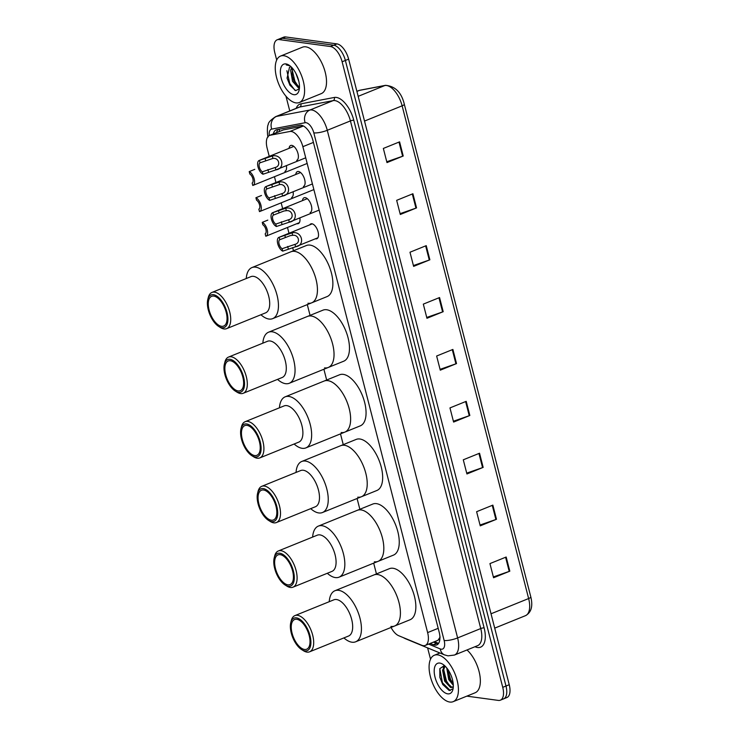 <?xml version="1.0" encoding="UTF-8"?>
<svg xmlns="http://www.w3.org/2000/svg" width="739" height="739" viewBox="0 0 739 739"><rect width="100%" height="100%" fill="white"/><g stroke="black" fill="none" stroke-linecap="round" stroke-linejoin="round"><path stroke-width="1.11" d="M299.822 217.913A8.018 3.889 67.9 0 1 298.307 223.621A8.018 3.889 67.9 0 1 297.235 223.741A8.018 3.889 67.9 0 1 296.866 223.668M309.761 224.859A8.018 3.889 67.9 0 1 310.823 223.889A8.018 3.889 67.9 0 1 311.895 223.769A8.018 3.889 67.9 0 1 317.807 230.873A8.018 3.889 67.9 0 1 316.846 238.743A8.018 3.889 67.9 0 1 315.775 238.863A8.018 3.889 67.9 0 1 315.405 238.789M302.473 200.62A8.018 3.889 67.9 0 1 304.108 197.747A8.018 3.889 67.9 0 1 305.179 197.627A8.018 3.889 67.9 0 1 311.091 204.731A8.018 3.889 67.9 0 1 310.131 212.61M295.766 174.487A8.018 3.889 67.9 0 1 297.401 171.614A8.018 3.889 67.9 0 1 298.473 171.494A8.018 3.889 67.9 0 1 304.385 178.598A8.018 3.889 67.9 0 1 303.424 186.468M289.051 148.345A8.018 3.889 67.9 0 1 290.686 145.481A8.018 3.889 67.9 0 1 291.766 145.361A8.018 3.889 67.9 0 1 297.678 152.465A8.018 3.889 67.9 0 1 296.708 160.335M391.051 627.457A15.029 7.288 -112.1 0 0 398.709 635.716L421.793 645.267A15.029 7.288 -112.1 0 0 423.235 645.664A15.029 7.288 -112.1 0 0 425.248 645.443A15.029 7.288 -112.1 0 0 427.622 632.602L302.861 146.682A15.029 7.288 -112.1 0 0 289.873 131.477L270.206 135.237A15.029 7.288 -112.1 0 0 269.532 135.431A15.029 7.288 -112.1 0 0 267.158 148.271L269.236 156.372M425.248 645.443L437.996 640.279L440.121 637.046M289.873 131.477L303.073 126.129L283.406 129.888L269.532 135.431M274.455 176.704L275.952 182.515M281.171 202.837L282.658 208.647M287.489 227.464L288.986 233.275M292.662 247.583L293.475 250.752M307.295 304.607L310.066 315.387M323.894 369.241L326.666 380.022M340.485 433.876L343.256 444.647M357.085 498.502L359.856 509.282M373.675 563.136L376.447 573.917M293.106 191.78A8.018 3.889 67.9 0 1 291.6 197.489M286.399 165.638A8.018 3.889 67.9 0 1 284.894 171.346M430.19 643.438L433.322 644.731A15.029 7.288 -112.1 0 0 434.772 645.138A15.029 7.288 -112.1 0 0 436.777 644.916A15.029 7.288 -112.1 0 0 439.151 632.067L312.93 140.484A15.029 7.288 -112.1 0 0 299.951 125.27L276.839 129.685A15.029 7.288 -112.1 0 0 276.164 129.888A15.029 7.288 -112.1 0 0 273.328 133.888M438.236 643.845A15.029 7.288 67.9 0 1 438.015 643.817A15.029 7.288 67.9 0 1 436.573 643.42L433.442 642.126M276.7 60.062L274.788 52.654A15.029 7.288 67.9 0 1 277.162 39.804A15.029 7.288 67.9 0 1 279.176 39.583L330.472 46.529A15.029 7.288 67.9 0 1 342.12 61.771L502.742 687.344A15.029 7.288 67.9 0 1 500.368 700.184A15.029 7.288 67.9 0 1 498.363 700.415L466.826 696.138M430.532 659.225L427.622 647.9M289.762 110.942L285.975 96.218M277.162 39.804L283.665 37.172A15.029 7.288 67.9 0 1 285.67 36.95L336.966 43.897A15.029 7.288 67.9 0 1 348.623 59.138L509.236 684.711L505.993 686.032A15.029 7.288 67.9 0 1 503.619 698.872A15.029 7.288 67.9 0 0 505.993 686.032L345.372 60.45L505.993 686.032L502.742 687.344M336.966 43.897L333.723 45.218A15.029 7.288 67.9 0 1 345.372 60.45A15.029 7.288 67.9 0 0 333.723 45.218L282.418 38.262L333.723 45.218L330.472 46.529M280.414 38.493A15.029 7.288 67.9 0 1 282.418 38.262A15.029 7.288 67.9 0 0 280.414 38.493M276.58 132.577A15.029 7.288 67.9 0 1 278.141 129.445M399.587 141.851L383.347 148.437L386.977 162.589L403.217 156.012L399.587 141.851M386.765 161.767L402.626 156.234A4.009 0.933 -14.4 0 0 403.217 156.012M412.907 193.747L396.667 200.334L400.298 214.486L416.547 207.899L412.907 193.747M400.085 213.663L415.946 208.13A4.009 0.933 -14.4 0 0 416.547 207.899M426.237 245.644L409.988 252.23L413.628 266.382L429.867 259.795L426.237 245.644M413.415 265.56L429.276 260.026A4.009 0.933 -14.4 0 0 429.867 259.795M439.557 297.54L423.318 304.126L426.948 318.278L443.197 311.692L439.557 297.54M426.736 317.456L442.596 311.923A4.009 0.933 -14.4 0 0 443.197 311.692M506.178 557.021L489.939 563.598L493.569 577.75L509.818 571.173L506.178 557.021M493.366 576.928L509.217 571.395A4.009 0.933 -14.4 0 0 509.818 571.173M492.858 505.125L476.618 511.702L480.248 525.854L496.488 519.277L492.858 505.125M480.036 525.032L495.897 519.499A4.009 0.933 -14.4 0 0 496.488 519.277M479.537 453.229L463.288 459.806L466.928 473.967L483.167 467.381L479.537 453.229M466.715 473.136L482.567 467.602A4.009 0.933 -14.4 0 0 483.167 467.381M466.207 401.332L449.968 407.91L453.598 422.071L469.838 415.484L466.207 401.332M453.386 421.239L469.247 415.706A4.009 0.933 -14.4 0 0 469.838 415.484M452.887 349.436L436.638 356.022L440.278 370.174L456.517 363.588L452.887 349.436M440.065 369.352L455.917 363.81A4.009 0.933 -14.4 0 0 456.517 363.588M509.236 684.711A15.029 7.288 67.9 0 1 506.871 697.551L500.368 700.184M437.7 654.874A25.052 12.147 67.9 0 1 456.175 677.072A25.052 12.147 67.9 0 1 453.164 701.671A25.052 12.147 67.9 0 1 449.811 702.05A25.052 12.147 67.9 0 1 431.336 679.852A25.052 12.147 67.9 0 1 434.347 655.244A25.052 12.147 67.9 0 1 437.7 654.874M467.011 649.96A25.052 12.147 67.9 0 1 479.685 674.264A25.052 12.147 67.9 0 1 475.094 692.794L453.164 701.671M447.705 693.847A16.332 7.917 67.9 0 1 435.049 677.284A16.332 7.917 67.9 0 1 439.807 663.077A16.332 7.917 67.9 0 1 442.716 664.213A16.332 7.917 67.9 0 1 452.933 689.413A16.332 7.917 67.9 0 1 447.705 693.847M444.241 665.663L439.825 668.638L439.853 677.358L442.726 684.471L449.201 690.503L452.841 688.868M445.1 666.116L443.585 669.811L444.01 676.13L445.645 680.758L446.532 682.393L451.575 687.067L452.508 687.085M444.841 665.867L442.569 670.227L444.638 681.164L450.559 687.482A11.325 5.487 67.9 0 0 452.074 687.307A11.325 5.487 67.9 0 0 453.321 686.328M447.566 669.007L448.074 674.485L449.709 679.113L453.247 684.092M446.744 667.927L448.693 679.52L453.312 685.312M453.275 687.205L450.559 687.482M448 674.162L450.762 681.025M443.779 665.608L443.298 667.714M443.936 675.806L446.698 682.67M439.825 677.229L442.846 684.665M447.76 669.285L450.559 679.492L453.21 683.704M443.668 669.331L446.504 681.146L450.097 686.439M439.816 668.656L442.439 682.79L450.291 690.596M329.234 601.694A27.555 13.357 67.9 0 1 334.952 590.729L389.361 568.688A27.555 13.357 67.9 0 1 393.046 568.273A27.555 13.357 67.9 0 1 413.378 592.696A27.555 13.357 67.9 0 1 410.062 619.753L394.626 626.007A27.555 13.357 -112.1 0 0 398.977 602.461A27.555 13.357 -112.1 0 0 373.934 574.933A27.555 13.357 67.9 0 1 377.62 574.526A27.555 13.357 67.9 0 1 397.942 598.941A27.555 13.357 67.9 0 1 394.626 626.007A27.555 13.357 67.9 0 1 390.94 626.423M334.952 590.729A27.555 13.357 67.9 0 1 359.995 618.257A27.555 13.357 67.9 0 1 355.644 641.803A27.555 13.357 67.9 0 1 343.903 637.914M290.778 622.607L291.277 620.612A19.537 9.468 67.9 0 1 294.916 615.605L333.899 599.809A19.537 9.468 67.9 0 1 351.653 619.328A19.537 9.468 67.9 0 1 348.577 636.02L309.595 651.816A19.537 9.468 67.9 0 1 303.498 650.754L301.743 649.664A17.533 8.498 67.9 0 1 291.277 633.101A17.533 8.498 67.9 0 1 290.778 622.607A17.533 8.498 67.9 0 1 299.914 619.337A17.533 8.498 67.9 0 1 309.983 635.632A17.533 8.498 67.9 0 1 301.743 649.664M294.916 615.605A19.537 9.468 67.9 0 1 312.671 635.124A19.537 9.468 67.9 0 1 309.595 651.816M309.179 635.522A16.027 7.769 67.9 0 1 306.648 649.221A16.027 7.769 67.9 0 1 292.081 633.212A16.027 7.769 67.9 0 1 294.612 619.513A16.027 7.769 67.9 0 1 309.179 635.522M283.859 55.711A25.052 12.147 67.9 0 1 302.343 77.918A25.052 12.147 67.9 0 1 299.323 102.518A25.052 12.147 67.9 0 1 295.979 102.897A25.052 12.147 67.9 0 1 277.504 80.69A25.052 12.147 67.9 0 1 280.515 56.09A25.052 12.147 67.9 0 1 283.859 55.711M280.515 56.09L302.445 47.204A25.052 12.147 67.9 0 1 305.789 46.834A25.052 12.147 67.9 0 1 324.273 69.032A25.052 12.147 67.9 0 1 321.253 93.631L299.323 102.518M292.339 68.099L292.293 76.339L293.808 80.791L294.916 82.87L299.48 87.165M291.646 67.351L290.639 70.297L292.524 81.308L298.26 87.701L299.461 87.655M295.896 73.383L298.852 81.41M289.743 67.157L289.494 67.267A11.325 5.487 67.9 0 1 289.725 67.166A11.325 5.487 67.9 0 1 291.24 66.99A11.325 5.487 67.9 0 1 291.314 67M289.494 67.267L287.092 78.214L289.928 85.234L295.683 90.638L299.369 88.735M293.873 94.684A16.332 7.917 67.9 0 1 281.208 78.122A16.332 7.917 67.9 0 1 285.975 63.923A16.332 7.917 67.9 0 1 288.884 65.06A16.332 7.917 67.9 0 1 299.092 90.26A16.332 7.917 67.9 0 1 293.873 94.684M289.586 65.531L286.233 64.921L289.993 65.836M292.21 75.951L295.129 83.202M298.556 87.747L299.397 88.477M287.028 77.937L290.058 85.438M292.034 69.235L294.898 81.281L298.491 86.759M286.889 70.722L289.734 83.368L295.027 90.407M312.634 537.068A27.555 13.357 67.9 0 1 318.352 526.103L372.77 504.053A27.555 13.357 67.9 0 1 376.456 503.638A27.555 13.357 67.9 0 1 396.778 528.062A27.555 13.357 67.9 0 1 393.462 555.118L378.035 561.372A27.555 13.357 -112.1 0 0 382.377 537.826A27.555 13.357 -112.1 0 0 357.343 510.307A27.555 13.357 67.9 0 1 361.02 509.892A27.555 13.357 67.9 0 1 381.352 534.315A27.555 13.357 67.9 0 1 378.035 561.372A27.555 13.357 67.9 0 1 374.35 561.788M318.352 526.103A27.555 13.357 67.9 0 1 343.395 553.622A27.555 13.357 67.9 0 1 339.053 577.168A27.555 13.357 67.9 0 1 327.312 573.279M274.187 557.982L274.686 555.977A19.537 9.468 67.9 0 1 278.326 550.971L317.308 535.175A19.537 9.468 67.9 0 1 335.063 554.693A19.537 9.468 67.9 0 1 331.977 571.386L292.995 587.182A19.537 9.468 67.9 0 1 286.898 586.119L285.143 585.029A17.533 8.498 67.9 0 1 274.686 568.467A17.533 8.498 67.9 0 1 274.187 557.982A17.533 8.498 67.9 0 1 283.323 554.703A17.533 8.498 67.9 0 1 293.383 570.998A17.533 8.498 67.9 0 1 285.143 585.029M278.326 550.971A19.537 9.468 67.9 0 1 296.08 570.49A19.537 9.468 67.9 0 1 292.995 587.182M292.589 570.896A16.027 7.769 67.9 0 1 290.058 584.595A16.027 7.769 67.9 0 1 275.481 568.577A16.027 7.769 67.9 0 1 278.012 554.878A16.027 7.769 67.9 0 1 292.589 570.896M296.043 472.433A27.555 13.357 67.9 0 1 301.761 461.469L356.17 439.419A27.555 13.357 67.9 0 1 359.856 439.003A27.555 13.357 67.9 0 1 380.188 463.427A27.555 13.357 67.9 0 1 376.872 490.493L361.436 496.737A27.555 13.357 -112.1 0 0 365.787 473.2A27.555 13.357 -112.1 0 0 340.744 445.672A27.555 13.357 67.9 0 1 344.429 445.257A27.555 13.357 67.9 0 1 364.752 469.681A27.555 13.357 67.9 0 1 361.436 496.737A27.555 13.357 67.9 0 1 357.75 497.153M301.761 461.469A27.555 13.357 67.9 0 1 326.804 488.996A27.555 13.357 67.9 0 1 322.453 512.533A27.555 13.357 67.9 0 1 310.713 508.644M257.588 493.347L258.087 491.343A19.537 9.468 67.9 0 1 261.726 486.336L300.708 470.54A19.537 9.468 67.9 0 1 318.463 490.059A19.537 9.468 67.9 0 1 315.387 506.751L276.404 522.547A19.537 9.468 67.9 0 1 270.308 521.485L268.553 520.395A17.533 8.498 67.9 0 1 258.087 503.832A17.533 8.498 67.9 0 1 257.588 493.347A17.533 8.498 67.9 0 1 266.733 490.068A17.533 8.498 67.9 0 1 276.792 506.363A17.533 8.498 67.9 0 1 268.553 520.395M261.726 486.336A19.537 9.468 67.9 0 1 279.481 505.855A19.537 9.468 67.9 0 1 276.404 522.547M275.989 506.261A16.027 7.769 67.9 0 1 273.458 519.96A16.027 7.769 67.9 0 1 258.89 503.943A16.027 7.769 67.9 0 1 261.421 490.243A16.027 7.769 67.9 0 1 275.989 506.261M279.444 407.799A27.555 13.357 67.9 0 1 285.162 396.834L339.58 374.784A27.555 13.357 67.9 0 1 343.266 374.368A27.555 13.357 67.9 0 1 363.588 398.792A27.555 13.357 67.9 0 1 360.272 425.858L344.845 432.112A27.555 13.357 -112.1 0 0 349.187 408.565A27.555 13.357 -112.1 0 0 324.153 381.038A27.555 13.357 67.9 0 1 327.83 380.622A27.555 13.357 67.9 0 1 348.161 405.046A27.555 13.357 67.9 0 1 344.845 432.112A27.555 13.357 67.9 0 1 341.159 432.518M285.162 396.834A27.555 13.357 67.9 0 1 310.204 424.362A27.555 13.357 67.9 0 1 305.863 447.908A27.555 13.357 67.9 0 1 294.122 444.01M240.997 428.712L241.496 426.708A19.537 9.468 67.9 0 1 245.136 421.701L284.118 405.905A19.537 9.468 67.9 0 1 301.872 425.424A19.537 9.468 67.9 0 1 298.787 442.125L259.805 457.912A19.537 9.468 67.9 0 1 253.708 456.85L251.962 455.76A17.533 8.498 67.9 0 1 241.496 439.197A17.533 8.498 67.9 0 1 240.997 428.712A17.533 8.498 67.9 0 1 250.133 425.433A17.533 8.498 67.9 0 1 260.193 441.737A17.533 8.498 67.9 0 1 251.962 455.76M245.136 421.701A19.537 9.468 67.9 0 1 262.89 441.22A19.537 9.468 67.9 0 1 259.805 457.912M259.398 441.626A16.027 7.769 67.9 0 1 256.867 455.326A16.027 7.769 67.9 0 1 242.29 439.308A16.027 7.769 67.9 0 1 244.821 425.609A16.027 7.769 67.9 0 1 259.398 441.626M262.853 343.164A27.555 13.357 67.9 0 1 268.571 332.199L322.989 310.149A27.555 13.357 67.9 0 1 326.666 309.743A27.555 13.357 67.9 0 1 346.997 334.157A27.555 13.357 67.9 0 1 343.681 361.223L328.245 367.477A27.555 13.357 -112.1 0 0 332.596 343.931A27.555 13.357 -112.1 0 0 307.553 316.403A27.555 13.357 67.9 0 1 311.239 315.987A27.555 13.357 67.9 0 1 331.562 340.411A27.555 13.357 67.9 0 1 328.245 367.477A27.555 13.357 67.9 0 1 324.56 367.883M268.571 332.199A27.555 13.357 67.9 0 1 293.614 359.727A27.555 13.357 67.9 0 1 289.263 383.273A27.555 13.357 67.9 0 1 277.522 379.375M224.397 364.078L224.896 362.073A19.537 9.468 67.9 0 1 228.536 357.066L267.518 341.27A19.537 9.468 67.9 0 1 285.272 360.789A19.537 9.468 67.9 0 1 282.196 377.49L243.214 393.287A19.537 9.468 67.9 0 1 237.117 392.215L235.362 391.125A17.533 8.498 67.9 0 1 224.896 374.571A17.533 8.498 67.9 0 1 224.397 364.078A17.533 8.498 67.9 0 1 233.542 360.798A17.533 8.498 67.9 0 1 243.602 377.102A17.533 8.498 67.9 0 1 235.362 391.125M228.536 357.066A19.537 9.468 67.9 0 1 246.29 376.585A19.537 9.468 67.9 0 1 243.214 393.287M242.798 376.992A16.027 7.769 67.9 0 1 240.267 390.691A16.027 7.769 67.9 0 1 225.7 374.673A16.027 7.769 67.9 0 1 228.231 360.974A16.027 7.769 67.9 0 1 242.798 376.992M246.253 278.529A27.555 13.357 67.9 0 1 251.971 267.564L306.389 245.514A27.555 13.357 67.9 0 1 310.075 245.108A27.555 13.357 67.9 0 1 330.398 269.523A27.555 13.357 67.9 0 1 327.081 296.588L311.655 302.842A27.555 13.357 -112.1 0 0 315.996 279.296A27.555 13.357 -112.1 0 0 290.963 251.768A27.555 13.357 67.9 0 1 294.639 251.362A27.555 13.357 67.9 0 1 314.971 275.776A27.555 13.357 67.9 0 1 311.655 302.842A27.555 13.357 67.9 0 1 307.969 303.249M251.971 267.564A27.555 13.357 67.9 0 1 277.014 295.092A27.555 13.357 67.9 0 1 272.673 318.638A27.555 13.357 67.9 0 1 260.932 314.749M207.807 299.443L208.306 297.447A19.537 9.468 67.9 0 1 211.945 292.432L250.927 276.635A19.537 9.468 67.9 0 1 268.682 296.154A19.537 9.468 67.9 0 1 265.597 312.856L226.614 328.652A19.537 9.468 67.9 0 1 220.518 327.589L218.772 326.499A17.533 8.498 67.9 0 1 208.306 309.937A17.533 8.498 67.9 0 1 207.807 299.443A17.533 8.498 67.9 0 1 216.943 296.163A17.533 8.498 67.9 0 1 227.002 312.468A17.533 8.498 67.9 0 1 218.772 326.499M211.945 292.432A19.537 9.468 67.9 0 1 229.7 311.95A19.537 9.468 67.9 0 1 226.614 328.652M226.208 312.357A16.027 7.769 67.9 0 1 223.677 326.056A16.027 7.769 67.9 0 1 209.1 310.038A16.027 7.769 67.9 0 1 211.631 296.339A16.027 7.769 67.9 0 1 226.208 312.357M292.672 235.316L290.39 235.602L279.795 239.704A5.007 2.429 -112.1 0 0 279.083 243.953A5.007 2.429 -112.1 0 0 282.104 248.71L282.732 251.14L295.609 246.78C305.78 245.431 301.928 230.411 292.044 232.887L292.672 235.316C298.685 234.337 300.921 243.048 294.99 244.35L295.609 246.78L317.909 237.773M282.104 248.71L294.87 244.406M282.732 251.14A7.51 3.64 -112.1 0 1 277.809 244.018A7.51 3.64 -112.1 0 1 278.926 237.348A7.51 3.64 -112.1 0 1 279.166 237.274L292.044 232.887M279.166 237.274L279.795 239.704M286.344 210.689L284.062 210.975L273.476 215.077A5.007 2.429 -112.1 0 0 272.756 219.326A5.007 2.429 -112.1 0 0 275.786 224.083L276.404 226.513L289.291 222.153C299.461 220.804 295.6 205.784 285.725 208.259L286.344 210.689C292.367 209.71 294.602 218.421 288.663 219.732L289.291 222.153L319.137 210.088M275.786 224.083L288.543 219.779M276.404 226.513A7.51 3.64 -112.1 0 1 271.49 219.391A7.51 3.64 -112.1 0 1 272.608 212.721A7.51 3.64 -112.1 0 1 272.848 212.647L285.725 208.259M272.848 212.647L273.476 215.077M279.638 184.547L266.761 188.944A5.007 2.429 -112.1 0 0 266.049 193.193A5.007 2.429 -112.1 0 0 269.07 197.941L269.698 200.38L282.575 196.02C292.746 194.671 288.894 179.651 279.009 182.127L279.638 184.547C285.651 183.577 287.887 192.288 281.956 193.59L282.575 196.02L312.421 183.946M269.07 197.941L281.836 193.636M269.698 200.38A7.51 3.64 -112.1 0 1 264.774 193.258A7.51 3.64 -112.1 0 1 265.892 186.588A7.51 3.64 -112.1 0 1 266.132 186.505L279.009 182.127M266.132 186.505L266.761 188.944M272.922 158.414L260.054 162.802A5.007 2.429 -112.1 0 0 259.334 167.051A5.007 2.429 -112.1 0 0 262.363 171.808L262.982 174.238L275.869 169.878C286.039 168.538 282.178 153.509 272.303 155.984L272.922 158.414C278.945 157.435 281.18 166.155 275.241 167.457L275.869 169.878L305.715 157.813M262.363 171.808L275.12 167.504M262.982 174.238A7.51 3.64 -112.1 0 1 258.068 167.116A7.51 3.64 -112.1 0 1 259.186 160.446A7.51 3.64 -112.1 0 1 259.426 160.372L272.303 155.984M259.426 160.372L260.054 162.802M267.814 220.111L262.243 222.365A7.51 3.64 -112.1 0 1 267.167 229.487A7.51 3.64 -112.1 0 1 266.04 236.157L299.378 222.651M262.243 222.365L262.872 224.795A5.007 2.429 -112.1 0 1 265.892 229.552A5.007 2.429 -112.1 0 1 265.181 233.801L265.8 236.231A7.51 3.64 -112.1 0 0 266.04 236.157M261.486 195.484L255.916 197.738A7.51 3.64 -112.1 0 1 260.839 204.86A7.51 3.64 -112.1 0 1 259.722 211.53L313.872 189.59M255.916 197.738L256.544 200.167A5.007 2.429 -112.1 0 1 259.574 204.925A5.007 2.429 -112.1 0 1 258.853 209.174L259.481 211.603A7.51 3.64 -112.1 0 0 259.722 211.53M254.779 169.342L249.209 171.605A7.51 3.64 -112.1 0 1 254.133 178.727A7.51 3.64 -112.1 0 1 253.006 185.387L307.165 163.448M249.209 171.605L249.837 174.035A5.007 2.429 -112.1 0 1 252.858 178.792A5.007 2.429 -112.1 0 1 252.147 183.032L252.766 185.471A7.51 3.64 -112.1 0 0 253.006 185.387M439.178 639.207A15.029 11.861 112.5 0 0 439.687 640.565M279.416 129.196A15.029 13.08 79.2 0 0 279.324 131.468M438.19 628.316L427.622 632.602M283.406 129.888L270.206 135.237M313.428 142.405L302.861 146.682M428.574 644.094L440.259 648.934A10.023 4.859 -112.1 0 0 441.229 649.202A10.023 4.859 -112.1 0 0 444.148 640.491L313.816 132.863A10.023 4.859 -112.1 0 0 306.048 122.702A10.023 4.859 -112.1 0 0 305.152 122.72L271.721 129.113A10.023 4.859 -112.1 0 0 269.264 135.551M271.721 129.113A10.023 8.72 79.2 0 1 276.534 116.402L309.964 110.009A20.036 9.718 67.9 0 1 311.747 109.972A20.036 9.718 67.9 0 1 327.275 130.295L457.617 637.923A20.036 9.718 67.9 0 1 454.448 655.05L477.597 645.664A20.036 9.718 -112.1 0 0 480.756 628.547L350.425 120.91A20.036 9.718 -112.1 0 0 334.887 100.596A20.036 9.718 -112.1 0 0 333.104 100.633L299.674 107.026A20.036 9.718 -112.1 0 0 298.778 107.284L275.629 116.66A20.036 9.718 67.9 0 1 276.534 116.402L299.674 107.026A2.503 2.18 -100.8 0 0 300.875 103.848L334.314 97.456A22.539 10.928 67.9 0 1 353.787 120.272L484.128 627.901A2.503 0.582 -14.4 0 0 480.756 628.547L457.617 637.923A10.023 2.346 165.6 0 1 444.148 640.491M334.314 97.456A2.503 2.18 -100.8 0 1 333.104 100.633L309.964 110.009A10.023 8.72 79.2 0 0 305.152 122.72M484.128 627.901A22.539 10.928 67.9 0 1 477.551 647.503A22.539 10.928 67.9 0 1 475.38 646.902L474.974 646.727M296.173 108.347A22.539 10.928 67.9 0 1 300.875 103.848M342.12 61.771L348.623 59.138M279.176 39.583L285.67 36.95M313.816 132.863A10.023 2.346 165.6 0 0 327.275 130.295L350.425 120.91A2.503 0.582 -14.4 0 1 353.787 120.272M403.937 637.877A10.023 7.907 112.5 0 0 405.314 638.662L444.555 654.902A10.023 7.907 112.5 0 1 440.259 648.934M436.573 643.42L433.322 644.731M360.161 90.176L385.527 85.327A5.007 4.36 79.2 0 0 384.816 85.539L359.44 90.389A20.036 9.718 -112.1 0 0 358.544 90.657L360.161 90.176A5.007 4.36 79.2 0 0 359.44 90.389L356.909 91.414M385.527 85.327C395.245 86.195 401.508 92.495 404.307 104.217A5.007 1.173 165.6 0 1 402.127 105.825A20.036 9.718 -112.1 0 0 384.816 85.539L358.166 96.338M491.029 613.786L528.634 598.544A5.007 1.173 -14.4 0 0 530.814 596.936C533.068 606.257 531.286 612.502 525.475 615.67A20.036 9.718 -112.1 0 0 528.634 598.544L402.127 105.825L364.521 121.067M452.296 349.676L455.917 363.81M465.616 401.573L469.247 415.706M478.937 453.469L482.567 467.602M492.266 505.365L495.897 519.499M505.587 557.261L509.217 571.395M438.966 297.78L442.596 311.923M425.646 245.884L429.276 260.026M412.316 193.987L415.946 208.13M398.995 142.091L402.626 156.234M287.674 246.447L288.302 248.886M284.737 235.011L285.365 237.45M281.356 221.82L281.975 224.259M278.418 210.384L279.037 212.823M274.64 195.687L275.268 198.117M271.703 184.251L272.331 186.681M267.934 169.545L268.553 171.984M264.996 158.118L265.624 160.548M434.495 641.692L438.587 643.392M444.555 654.902L448.01 655.844L454.448 655.05M275.629 116.66C270.603 120.014 268.146 122.646 268.266 124.577C266.871 125.861 267.389 136.835 268.109 137.001M403.106 637.535L405.314 638.662M404.307 104.217L530.814 596.936M358.544 90.657L356.882 91.331M525.475 615.67L494.714 628.132M434.347 655.244L439.927 652.99M394.626 626.007L355.644 641.803M378.035 561.372L339.053 577.168M361.436 496.737L322.453 512.533M344.845 432.112L305.863 447.908M328.245 367.477L289.263 383.273M311.655 302.842L272.673 318.638M278.926 237.348L312.264 223.843M272.608 212.721L307.285 198.671M265.892 186.588L300.57 172.538M259.186 160.446L293.863 146.396"/></g></svg>
